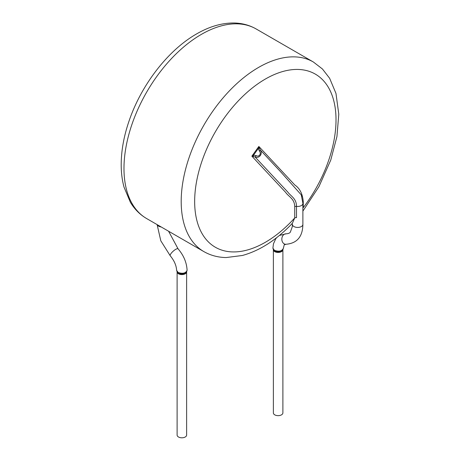 <?xml version="1.0" encoding="UTF-8"?>
<svg xmlns="http://www.w3.org/2000/svg" width="460" height="460" viewBox="0 0 460 460"><rect width="100%" height="100%" fill="white"/><g stroke="black" fill="none" stroke-linecap="round" stroke-linejoin="round"><path stroke-width="0.69" d="M256.128 28.951A109.474 63.204 120 0 0 201.394 34.373A109.474 63.204 120 0 0 129.875 130.841A109.474 63.204 120 0 0 146.654 218.569C139.961 214.653 134.527 209.214 130.358 202.25L124.027 187.134C122.268 180.677 121.331 173.742 121.21 166.336C121.02 151.76 123.694 136.465 129.243 120.462C141.519 84.577 168.188 50.059 196.633 33.902C209.317 26.548 221.76 22.914 233.967 23C242.04 23.144 249.423 25.128 256.128 28.951L313.346 61.985A109.474 63.204 120 0 0 258.606 67.407A109.474 63.204 120 0 0 187.088 163.875A109.474 63.204 120 0 0 203.872 251.603C210.605 255.444 218.034 257.427 226.147 257.554L242.408 255.478C259.871 250.642 276.517 239.93 292.353 223.347L294.728 217.936L294.728 206.672C294.584 198.691 288.713 196.874 285.562 192.274L251.861 156.158L258.853 146.464L294.848 185.035C299.805 188.353 302.611 193.919 303.266 201.739L303.266 207.65A99.958 57.707 120 0 0 333.201 98.693A99.958 57.707 120 0 0 265.339 79.062A99.958 57.707 120 0 0 196.276 217.913A99.958 57.707 120 0 0 294.728 217.936A1.903 1.098 0 0 1 296.493 217.643L296.493 206.379A1.903 1.098 0 0 0 294.728 206.672M186.628 271.848L186.472 272.211C184.328 274.171 181.619 274.476 178.336 273.136L177.284 272.234L176.629 270.417L178.169 272.481C182.798 273.993 185.771 273.263 187.099 270.29L187.099 270.279C186.685 262.51 183.672 255.352 178.049 248.802A5.238 1.449 138.3 0 0 174.466 250.159A5.238 1.449 138.3 0 0 170.441 254.42A5.238 1.449 138.3 0 0 170.436 254.426A5.238 1.449 138.3 0 0 170.234 255.777L160.804 240.804L157.119 224.606M301.702 195.983L301.266 194.879L280.951 172.126L260.216 149.897C263.12 153.577 259.325 158.832 255.081 157.01L287.833 192.107C291.013 196.408 296.499 198.524 296.493 206.379A5.238 3.024 180 0 0 302.887 203.429L302.887 224.417A5.238 3.024 180 0 1 299.655 227.205A5.238 3.024 180 0 1 293.946 226.55A5.238 3.024 180 0 1 292.416 224.417A5.238 3.024 180 0 1 292.416 224.376L292.278 226.757L290.415 231.943C289.921 233.03 288.46 233.657 286.034 233.829A5.238 4.025 -88.1 0 0 282.152 241.195A5.238 4.025 -88.1 0 0 282.158 241.201A5.238 4.025 -88.1 0 0 285.683 244.294C296.924 243.461 302.657 236.837 302.887 224.417M253.362 156.325A1.903 0.765 -95.4 0 0 253.529 155.146L256.076 155.56A1.903 0.822 -69.7 0 1 255.081 157.01L251.861 156.158L253.529 155.146L258.319 148.505L258.853 146.464L260.216 149.897A1.903 0.661 147.9 0 1 259.342 151.035L258.319 148.505A1.903 0.408 171 0 0 259.256 148.155M283.371 248.291L282.722 250.073C280.565 252.011 277.857 252.316 274.597 250.982L273.539 250.073L272.901 248.13L274.424 250.326C278.961 251.913 281.94 251.235 283.371 248.291L283.371 248.279C284.987 241.672 284.13 245.651 285.683 244.294M302.887 207.966A1.903 1.098 180 0 1 303.266 207.65M256.076 155.56C259.026 157.464 261.786 153.536 259.342 151.035M177.284 272.234L177.111 271.848M177.111 271.975L177.111 435.056A4.761 2.748 0 0 0 178.503 437A4.761 2.748 0 0 0 185.236 437A4.761 2.748 0 0 0 186.628 435.056L186.628 271.975A4.761 2.748 0 0 1 183.58 274.413A4.761 2.748 0 0 1 178.503 273.792A4.761 2.748 0 0 1 177.117 271.986M273.539 250.073L273.372 249.694M273.372 249.82L273.372 412.907A4.761 2.748 0 0 0 274.764 414.845A4.761 2.748 0 0 0 281.497 414.845A4.761 2.748 0 0 0 282.888 412.907L282.888 249.826M161.224 226.981A5.238 3.024 180 0 1 158.648 226.165A5.238 3.024 180 0 1 157.234 224.675M302.864 202.084A1.903 1.098 180 0 1 303.266 201.739M273.378 249.832A4.761 2.748 0 0 0 274.764 251.637A4.761 2.748 0 0 0 279.835 252.258A4.761 2.748 0 0 0 282.883 249.837M146.654 218.569L203.872 251.603M313.346 61.985L322.443 68.994L329.642 78.303L335.972 93.42L338.79 114.212L336.927 136.614L330.757 160.086L318.941 186.645L302.887 211.117M178.049 248.802L168.573 231.219M176.629 270.417C176.358 265.472 174.225 260.59 170.234 255.777M302.898 203.36L301.266 194.879M272.901 248.13L273.458 243.823L275.707 238.838L276.724 237.596M279.41 235.445L286.034 233.829M292.416 224.25L291.582 223.934M301.904 196.546L301.714 195.971M186.472 272.205L187.099 270.29M282.722 250.079L282.888 249.694"/></g></svg>
